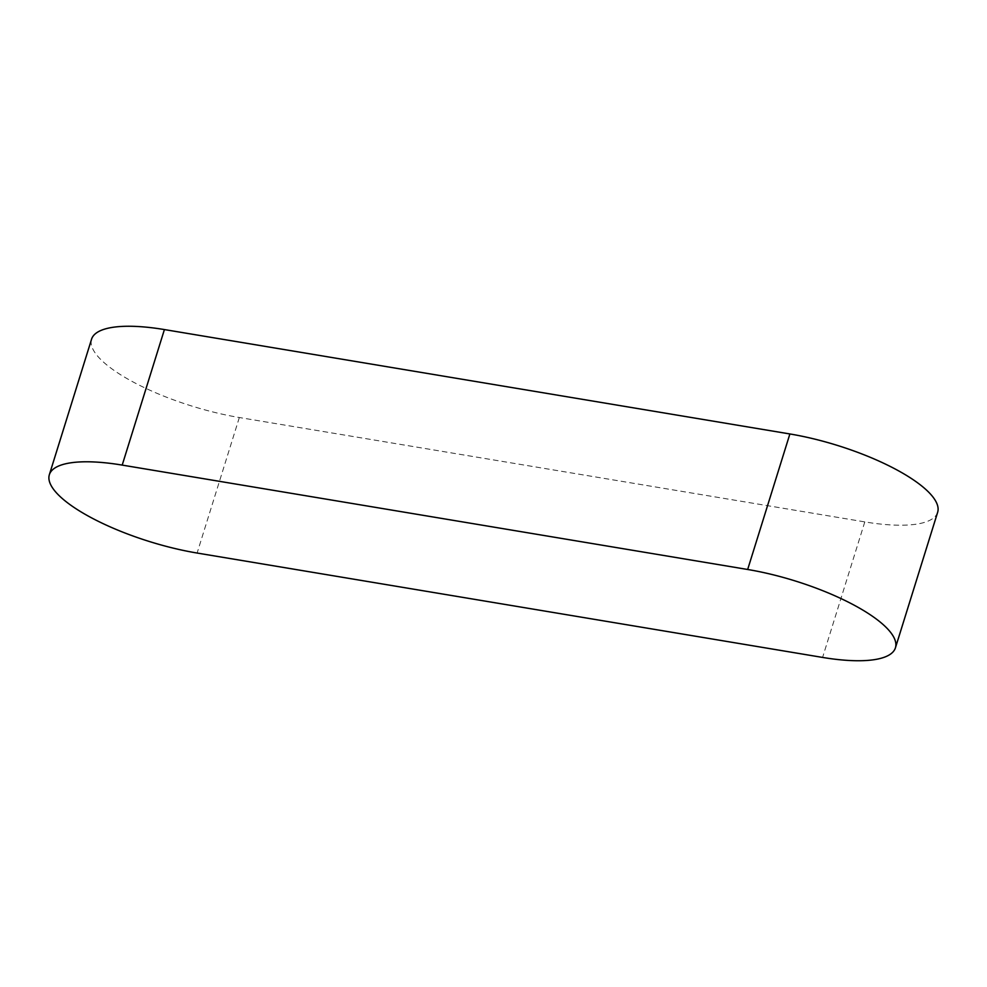 <?xml version="1.0" encoding="UTF-8"?>
<svg xmlns="http://www.w3.org/2000/svg" width="987" height="987" viewBox="0 0 987 987"><rect width="100%" height="100%" fill="white"/><g stroke="black" fill="none" stroke-linecap="round" stroke-linejoin="round"><path stroke-width="0.74" stroke-dasharray="4.93 3.7" d="M937.65 512.29A115.541 34.039 17.3 0 1 864.797 521.901L239.335 417.513A115.541 34.039 17.3 0 1 91.569 339.183M239.335 417.513L197.116 553.041M864.797 521.901L822.59 657.428"/><path stroke-width="1.48" d="M197.116 553.041A115.541 34.039 17.3 0 1 49.35 474.71A115.541 34.039 17.3 0 1 122.203 465.099L747.665 569.487A115.541 34.039 17.3 0 1 895.431 647.817A115.541 34.039 17.3 0 1 822.59 657.428L197.116 553.041M49.35 474.71L91.569 339.183A115.541 34.039 17.3 0 1 164.41 329.572L789.884 433.959A115.541 34.039 17.3 0 1 937.65 512.29L895.431 647.817M164.41 329.572L122.203 465.099M789.884 433.959L747.665 569.487"/></g></svg>
